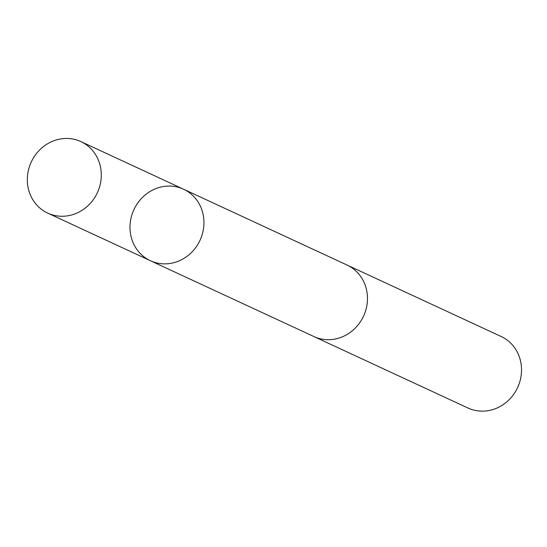 <?xml version="1.0" encoding="UTF-8"?>
<svg xmlns="http://www.w3.org/2000/svg" width="547" height="547" viewBox="0 0 547 547"><rect width="100%" height="100%" fill="white"/><g stroke="black" fill="none" stroke-linecap="round" stroke-linejoin="round"><path stroke-width="0.82" d="M346.272 264.686A39.418 36.444 114.9 0 1 347.072 265.042A39.405 36.43 114.9 0 1 367.44 299.982A39.405 36.43 114.9 0 1 313.91 336.555L150.391 260.721A39.411 36.437 -65.1 0 0 203.922 224.147A39.411 36.437 -65.1 0 0 183.553 189.214A39.411 36.437 -65.1 0 0 133.912 209.638A39.411 36.437 -65.1 0 0 150.391 260.721A39.411 36.437 -65.1 0 0 203.922 224.147A39.411 36.437 -65.1 0 0 183.553 189.214L80.894 141.598A39.418 36.444 114.9 0 1 101.27 176.537A39.418 36.444 114.9 0 1 47.726 213.118A39.418 36.444 114.9 0 1 27.35 178.178A39.418 36.444 114.9 0 1 80.894 141.598M183.553 189.214L347.072 265.056A39.418 36.444 114.9 0 1 363.55 316.139A39.418 36.444 114.9 0 1 313.903 336.562A39.418 36.444 114.9 0 1 313.116 336.186M347.072 265.042L501.127 336.494A39.418 36.444 114.9 0 1 517.606 387.584A39.418 36.444 114.9 0 1 467.958 408.007L313.903 336.562M150.391 260.721L47.726 213.118"/></g></svg>
